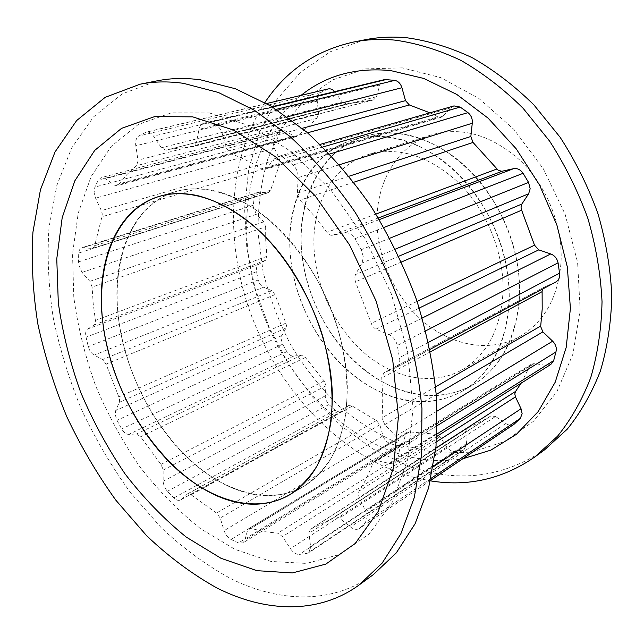 <?xml version="1.0" encoding="UTF-8"?>
<svg xmlns="http://www.w3.org/2000/svg" width="644" height="644" viewBox="0 0 644 644"><rect width="100%" height="100%" fill="white"/><g stroke="black" fill="none" stroke-linecap="round" stroke-linejoin="round"><path stroke-width="0.48" stroke-dasharray="3.22 2.42" d="M289.832 247.368C287.554 197.378 311.97 151.541 353.781 139.547C386.062 130.064 426.98 142.501 458.955 174.701C490.841 206.933 510.595 256.731 509.203 301.054C506.619 343.316 491.404 373.126 463.543 390.481C429.017 410.856 383.744 401.598 349.193 371.87C314.626 341.924 291.716 293.712 289.832 247.368M328.158 88.936L320.712 92.535C318.337 94 317.154 96.528 317.146 100.134L318.611 114.133L316.848 118.383L297.971 135.618L296.49 136.576L293.922 136.126L285.284 130.821L281.146 130.064L278.248 132.253L274.328 138.565L273.233 143.532L274.392 148.233L279.424 158.963L280.116 161.781L279.657 164.325L270.617 190.165L268.58 192.637L259.266 192.266L256.344 193.224L254.493 196.275L253.253 205.219L253.213 206.804L256.376 214.291L263.726 221.826L265.642 226.801L92.116 287.055L89.87 281.323L82.013 272.412L78.335 263.766L78.753 253.02C79.019 250.162 80.065 248.399 81.901 247.723L92.752 248.463L94.628 245.758L101.969 216.754L102.259 213.872L101.374 210.62L95.578 198.151L94.096 192.725L94.861 187.098L98.379 180.038L101.156 177.655L105.383 178.678L114.471 185.126L117.095 185.746L118.528 184.707L126.989 174.492L136.552 165.669L138.066 160.839L135.651 144.642C135.417 140.481 136.464 137.599 138.782 135.997L146.148 132.109C148.78 131.634 151.227 132.978 153.505 136.134L161.411 147.774L165.991 150.221L169.131 149.36L193.594 146.454L196.356 142.912L199.036 129.299C199.777 125.934 201.395 123.898 203.898 123.181L214.259 124.509C217.881 125.5 220.514 128.446 222.164 133.348L226.688 148.539L230.946 153.739C241.098 157.394 251.281 162.409 261.488 168.8L264.877 169.396L266.68 168.181L274.618 158.698L278.683 156.395L281.058 156.54L283.449 157.538L292.915 165.009C296.111 167.899 297.858 171.682 298.164 176.376L297.359 193.844L299.999 200.171L313.861 215.49L326.886 232.355C328.577 234.585 330.485 235.551 332.594 235.237L344.516 232.806C348.517 232.267 352.002 234.239 354.957 238.707L361.316 249.671L363.377 257.189L362.017 262.993L355.383 274.634L354.586 278.055L355.472 281.822L372.329 326.017L375.444 328.939L388.936 334.63C393.202 336.675 395.988 340.29 397.3 345.474L399.811 359.851C399.731 363.578 398.411 366.186 395.851 367.676L384.025 372.747L381.731 377.344L382.794 398.274L382.109 418.367L384.774 424.662L395.674 436.181C398.515 439.329 399.996 442.839 400.125 446.711L397.791 458.673L394.957 462.875L389.829 463.575L377.344 460.613L374.406 460.991L372.876 462.964C369.157 473.429 364.552 482.807 359.07 491.106L358.346 493.916L359.207 497.393L365.76 511.416L367.177 517.188L365.47 522.413L359.296 528.507C356.736 530.004 353.798 529.505 350.473 527.001L338.977 517.824L335.902 516.721L310.384 529.239L308.935 532.701L310.69 547.432L308.404 553.003L299.291 554.46C296.079 554.452 293.133 552.528 290.444 548.672L282.539 536.581L277.741 533.176L264.41 531.646L250.983 528.458L248.729 528.652L247.554 530.342L244.841 540.155L242.949 542.892L238.497 542.916L231.019 539.463C227.839 537.708 225.537 534.778 224.12 530.664L220.192 518.018L216.497 513.018L191.115 494.817L187.428 493.924L180.505 499.977C178.525 500.911 176.303 500.211 173.832 497.901L166.877 490.76L164.188 486.309L163.165 482.139L163.133 469.524L160.984 464.421L140.617 436.777L136.584 433.959L128.752 434.378C126.168 434.306 123.801 432.494 121.66 428.936L116.975 420.339L115.22 414.664L115.727 410.518L119.301 402.347L119.615 399.819L118.81 396.897L106.051 364.11L102.646 359.545L94.153 355.094C91.4 353.467 89.444 350.65 88.268 346.649L85.652 335.452C85.394 332.296 86.087 330.139 87.737 328.979L94.193 324.938L95.481 320.986L93.211 303.662L92.116 287.055M334.687 91.633L342.23 102.034L161.411 147.774M384.846 79.534C382.383 80.218 380.717 82.021 379.823 84.936L376.507 96.737L373.641 99.876L346.569 104.006L342.23 102.034M429.902 112.837L437.856 116.894L261.488 168.8M453.988 105.914L450.881 107.822L442.847 116.194L441.068 117.297L437.856 116.894M555.772 282.008L544.76 286.862L384.331 372.602M542.562 289.084L544.76 286.862M550.829 364.44L545.967 365.365L534.311 363.57L377.344 460.613M521.085 383.22L529.98 365.905L531.509 364.093L534.311 363.57M514.113 424.211C511.61 425.716 508.824 425.475 505.773 423.511L495.55 416.451L339.356 518.106M265.642 226.801L265.739 241.476L266.978 256.763L265.449 260.345L258.373 264.499L256.795 266.576L256.232 270.15L258.188 280.003C259.121 283.513 260.925 285.92 263.597 287.216L271.865 290.726L275.02 294.606L285.872 323.151L286.508 325.719L286.041 327.997L281.975 335.516L281.219 339.267L282.644 344.242L286.846 351.656C288.786 354.707 291.048 356.188 293.64 356.084L301.505 355.214L305.385 357.476L324.117 380.91L325.969 385.337L325.284 396.64L326.073 400.31L328.496 404.126L335.025 410.043C337.351 411.951 339.525 412.418 341.545 411.444L348.758 405.535L352.365 406.074L376.458 420.572L379.823 424.782L383.019 435.811C384.194 439.385 386.303 441.84 389.346 443.177L396.511 445.712L400.882 445.358L402.886 442.782L406.05 433.815L407.298 432.221L409.512 431.891L435.376 434.161L439.868 436.841L446.936 447C449.359 450.236 452.12 451.734 455.228 451.492L464.123 449.528L466.594 444.416L465.62 431.488L467.182 428.324L487.484 418.189L490.736 416L495.55 416.451M301.151 243.142C299.058 193.594 323.61 148.144 365.325 136.174C397.541 126.707 438.25 138.927 469.967 170.7C501.604 202.498 521.101 251.691 519.587 295.556C516.899 337.4 501.652 366.975 473.855 384.291C439.417 404.625 394.305 395.666 359.932 366.331C325.55 336.788 302.849 289.067 301.151 243.142M313.95 246.217C312.348 203.746 333.278 165.202 368.336 154.512C398.861 146.108 429.226 155.759 459.43 183.468C487.009 210.854 504.147 253.43 503.045 291.587C500.847 328.609 487.307 354.627 462.432 369.64C432.776 386.489 394.048 378.592 364.415 353.065C334.783 327.361 315.254 285.912 313.95 246.217M376.99 222.188C376.225 181.922 397.614 145.174 432.132 134.66C462.151 126.369 491.597 135.047 520.465 160.686C546.812 186.052 562.735 225.762 561.069 261.73C558.372 296.659 544.792 321.501 520.32 336.265C491.131 352.872 453.304 346.295 424.638 322.66C395.971 298.872 377.497 259.822 376.99 222.188M117.763 311.68C112.161 255.008 133.558 203.729 175.675 191.598C208.173 182.002 251.546 198.094 287.079 237.185C322.531 276.276 346.343 335.54 347.317 386.682C346.85 435.328 332.562 468.405 304.427 485.938C269.603 506.369 222.647 492.121 185.762 456.137C148.845 419.856 122.754 364.254 117.763 311.68M231.582 487.661C179.966 465.322 134.982 401.494 121.354 335.733C107.629 270.134 127.689 206.217 175.675 191.598C187.476 188.137 200.252 187.863 214.025 190.769C262.897 200.727 317.468 259.371 337.987 329.004C346.174 358.933 348.79 387.108 345.82 413.529C342.874 430.144 338.052 444.907 331.354 457.836C323.731 469.524 314.755 478.894 304.427 485.938C282.297 498.279 258.011 498.85 231.582 487.661M209.421 112.95L250.427 125.983L291.982 152.121L331.233 190.455L365.237 238.827L391.351 293.946L407.628 351.809L413.07 408.167L407.741 459.164L392.623 501.716L369.358 533.796L339.96 554.404L306.52 563.428L271.027 561.455L235.237 549.477L200.63 528.756C178.525 511.143 158.207 490.398 139.668 466.53C122.4 441.309 107.717 414.382 95.61 385.74C85.153 356.526 77.884 327.055 73.802 297.319L72.539 253.849L78.246 213.003L91.142 176.545L111.243 146.389L138.243 124.509L171.393 112.821L209.421 112.95M373.279 574.665C332.344 604.418 279.512 602.679 231.132 578.819C206.515 565.384 183.146 548.286 161.032 527.533L130.45 492.588C111.847 466.876 95.618 439.385 81.756 410.115C69.391 380.169 59.924 349.644 53.355 318.538C48.558 287.449 47.101 257.093 48.992 227.477L56.801 185.536L71.621 148.088L93.517 116.91L122.263 93.863L157.257 80.814M402.524 134.008C389.411 132.036 377.014 132.761 365.325 136.174C317.725 150.479 293.584 207.014 303.243 264.096C312.743 321.292 353.894 375.025 403.184 390.964C428.413 398.902 451.975 396.68 473.855 384.291C511.022 362.564 529.746 304.99 513.566 246.644C497.603 188.29 449.101 140.77 402.524 134.008M391.101 137.454C377.931 135.425 365.486 136.126 353.781 139.547C306.077 153.892 282.12 210.902 292.006 268.524C301.746 326.25 343.155 380.604 392.639 396.905C417.972 405.028 441.607 402.886 463.543 390.481C500.791 368.714 519.45 310.625 503.004 251.603C486.775 192.564 437.88 144.385 391.101 137.454M301.07 95.36C250.379 136.729 235.277 216.247 255.04 289.381C275.077 362.62 328.504 428.115 392.961 451.83C416.322 460.251 439.619 462.561 462.851 458.745M264.909 102.541C227.549 159.615 224.547 241.122 250.548 313.209C276.984 385.225 331.861 447.25 397.259 472.108L413.722 477.341L430.393 480.867M365.116 39.759L330.251 51.77L300.523 72.257L276.759 99.699L259.435 132.551L248.721 169.283L244.583 208.455L246.845 248.729L255.209 288.89L269.305 327.772L288.697 364.287L312.863 397.38L341.215 425.982L373.037 449.061L407.451 465.564C456.161 483.411 501.845 478.186 544.51 449.89M402.355 67.87L365.663 68.876L332.674 79.872L304.821 99.562L283.038 126.369L267.888 158.609C261.07 182.204 257.777 206.933 258.027 232.798L263.066 271.663C269.498 297.48 278.916 322.242 291.321 345.941C305.264 368.682 321.533 389.065 340.129 407.097C359.827 423.446 380.894 436.221 403.321 445.415L437.63 453.199L471.899 452.12L504.437 441.575L533.393 421.345L556.835 391.818L572.927 354.103L580.164 310.094L577.604 262.414L565.094 214.202L543.343 168.825L513.888 129.388L478.886 98.443L440.866 77.683L402.355 67.87M256.376 214.291L82.013 272.412M263.726 221.826L89.87 281.323M266.938 256.288L95.409 320.454M265.449 260.345L94.193 324.938M258.719 264.273L87.737 328.979M256.425 271.736L85.95 337.239M258.188 280.003L88.268 346.649M263.597 287.216L94.153 355.094M271.865 290.726L102.646 359.545M275.02 294.606L106.051 364.11M285.872 323.151L118.81 396.897M286.041 327.997L119.301 402.347M281.975 335.516L115.727 410.518M282.644 344.242L116.975 420.339M286.846 351.656L121.66 428.936M293.64 356.084L128.752 434.378M301.505 355.214L136.584 433.959M305.385 357.476L140.617 436.777M324.117 380.91L160.984 464.421M325.961 385.828L163.157 470.072M325.301 395.835L163.125 481.229M328.939 404.569L167.351 491.291M335.025 410.043L173.832 497.901M342.197 410.993L181.141 499.527M348.356 405.809L187.042 494.206M352.365 406.074L191.115 494.817M376.458 420.572L216.497 513.018M379.823 424.782L220.192 518.018M383.019 435.811L224.12 530.664M389.346 443.177L231.019 539.463M396.511 445.712L238.497 542.916M402.886 442.782L244.841 540.155M406.05 433.815L247.554 530.342M409.512 431.891L250.983 528.458M435.376 434.161L277.741 533.176M439.868 436.841L282.539 536.581M446.936 447L290.444 548.672M455.228 451.492L299.291 554.46M462.336 450.261L306.6 553.687M466.562 443.523L310.601 546.41M465.636 432.027L308.983 533.312M467.786 428.027L310.996 528.949M490.631 416.072L334.18 517.261M505.773 423.511L350.473 527.001M430.49 480.48L359.907 528.016M430.965 478.42L365.47 522.413M433.291 466.771L365.76 511.416M435.843 448.095L359.207 497.393M436.399 441.848L359.07 491.106M529.98 365.905L372.876 462.964M545.967 365.365L389.829 463.575M436.898 434.072L397.791 458.673M437.204 425.636L399.94 448.755M437.179 411.065L395.674 436.181M436.334 394.402L384.774 424.662M430.506 351.745L381.763 377.988M555.273 282.249L395.327 367.925M428.526 342.31L399.61 357.565M425.789 330.831L397.3 345.474M422.295 317.991L388.936 334.63M419.268 308.033L375.895 329.148M417.111 301.416L371.129 323.441M401.566 261.955L355.472 281.822M398.894 256.183L355.383 274.634M395.464 249.091L362.017 262.993M389.87 238.191L361.316 249.671M383.937 227.437L354.957 238.707M379.348 219.596L344.516 232.806M378.358 217.962L332.594 235.237M375.967 214.066L326.886 232.355M353.87 182.196L299.999 200.171M349.153 176.198L297.367 193.103M339.509 164.711L298.148 177.631M329.728 153.997L292.915 165.009M322.853 146.977L284.366 158.166M450.881 107.822L274.618 158.698M442.847 116.194L266.68 168.181M307.534 132.801L230.946 153.739M302.205 128.301L226.688 148.539M287.28 116.822L222.164 133.348M276.244 109.351L214.259 124.509M272.484 107.001L205.887 123.085M379.823 84.936L199.036 129.299M376.507 96.737L196.356 142.912M372.876 99.989L192.806 146.55M346.665 103.982L166.088 150.197M335.138 92.205L153.505 136.134M327.184 89.283L145.174 132.463M320.712 92.535L138.782 135.997M317.21 101.124L135.787 145.786M318.571 113.545L137.985 160.163M316.848 118.383L136.552 165.669M297.971 135.618L118.528 184.707M293.922 136.126L114.471 185.126M285.284 130.821L105.383 178.678M278.248 132.253L98.379 180.038M274.328 138.565L94.861 187.098M274.392 148.233L95.578 198.151M279.424 158.963L101.374 210.62M279.657 164.325L101.969 216.754M270.617 190.165L94.628 245.758M267.646 192.749L91.826 248.552M259.266 192.266L83.398 247.594M254.283 197.273L78.753 253.02M253.253 205.219L78.27 261.979M435.674 386.786L382.134 417.755M353.781 139.547L365.325 136.174L353.781 139.547M368.336 154.512L432.132 134.66M341.545 411.444L180.505 499.977M348.758 405.535L187.428 493.924M400.882 445.358L242.949 542.892M407.298 432.221L248.729 528.652M487.484 418.189L331 519.418M490.736 416L334.276 517.188M430.466 480.561L359.296 528.507M531.509 364.093L374.406 460.991M436.761 436.471L394.957 462.875M320.197 144.385L277.773 156.581M441.068 117.297L264.877 169.396M272.058 106.735L203.898 123.181M373.641 99.876L193.594 146.454M349.684 103.161L169.131 149.36M346.569 104.006L165.991 150.221M266.648 103.531L146.148 132.109M296.49 136.576L117.095 185.746M281.146 130.064L101.156 177.655M268.58 192.637L92.752 248.463M257.753 192.451L81.901 247.723M159.39 196.356L175.675 191.598L159.39 196.356M467.182 428.324L310.384 529.239M544.47 286.999L384.025 372.747M463.543 390.481L473.855 384.291L463.543 390.481M462.432 369.64L520.32 336.265M464.123 449.528L308.404 553.003M430.031 349.37L395.851 367.676M289.881 494.664L304.427 485.938L289.881 494.664"/><path stroke-width="0.97" d="M266.648 103.531L328.158 88.936C330.525 88.47 332.698 89.371 334.687 91.633M272.058 106.735L384.846 79.534L394.772 80.371C398.209 81.12 400.592 83.567 401.928 87.729L405.503 100.633L302.205 128.301M429.902 112.837L409.334 104.964L405.503 100.633M320.197 144.385L453.988 105.914L460.17 107.057L467.955 112.628C470.853 114.986 472.334 118.158 472.39 122.151L470.844 136.48L349.153 176.198M430.031 349.37L555.772 282.008C558.235 280.591 559.588 278.272 559.813 275.06L558.082 262.833C557.076 258.453 554.629 255.491 550.725 253.937L538.738 249.864L534.52 245.187L521.648 210.177L520.98 206.982L521.881 204.019L528.635 193.772L530.165 188.748L528.571 182.413L523.089 173.308C520.513 169.605 517.333 168.06 513.55 168.68L501.813 171.288L498.247 170.274L473.01 142.437L470.844 136.48M436.761 436.471L550.829 364.44L553.679 360.608L556.384 350.078C556.432 346.73 555.192 343.767 552.657 341.207L542.9 331.869L540.67 326.564L542.192 309.12L542.111 291.088L542.562 289.084M521.085 383.22L515.603 391.391L436.399 441.848M430.466 480.561L514.113 424.211L520.28 418.423L522.139 413.722L521.052 408.755L515.45 396.897L514.798 393.903L515.603 391.391M102.259 317.476C96.318 260.216 117.345 208.471 159.39 196.356C191.832 186.776 235.35 203.23 271.172 242.965C306.922 282.7 331.105 342.858 332.344 394.603C332.119 443.813 317.967 477.164 289.881 494.664C255.113 515.055 208.076 500.308 171.022 463.736C133.936 426.859 107.564 370.598 102.259 317.476M216.996 495.88C165.267 472.954 120.001 408.256 105.986 341.787C91.891 275.479 111.493 210.966 159.39 196.356C171.167 192.902 183.951 192.677 197.748 195.671C219.089 201.17 240.188 213.43 261.037 232.46C287.949 259.089 310.263 296.441 322.692 336.176C331.056 366.525 333.825 395.046 330.984 421.748C328.11 438.532 323.352 453.44 316.703 466.457C309.12 478.226 300.176 487.621 289.881 494.664C267.775 506.973 243.48 507.375 216.996 495.88M140.11 84.195L157.257 80.814C170.877 78.101 185.335 77.779 200.63 79.848L235.382 88.751L271.148 106.18L306.6 131.996C329.672 153.151 351.069 177.808 370.783 205.967C389.105 235.712 404.432 267.18 416.757 300.386C427.077 333.954 433.726 367.064 436.696 399.715L436.036 446.067L428.622 487.854L415.09 523.757L396.31 552.858L373.279 574.665L359.151 584.953C318.265 614.674 265.376 612.428 216.899 587.964C192.218 574.207 168.784 556.778 146.59 535.671L115.864 500.203C97.147 474.137 80.79 446.3 66.783 416.684C54.273 386.408 44.637 355.552 37.883 324.125C32.892 292.714 31.242 262.06 32.933 232.154L40.443 189.811L54.99 152.016L76.644 120.549L105.205 97.316L140.11 84.195C153.715 81.49 168.181 81.2 183.508 83.342L218.364 92.462L254.299 110.237L290.001 136.52C313.258 158.054 334.864 183.129 354.804 211.763C373.359 241.999 388.904 273.982 401.454 307.695C411.983 341.779 418.817 375.355 421.957 408.449L421.514 455.38L414.261 497.619L400.842 533.828L382.142 563.106L359.151 584.953M220.997 558.292L186.301 537.12C164.123 519.185 143.709 498.11 125.065 473.904C107.685 448.345 92.865 421.079 80.621 392.107C70.011 362.572 62.573 332.787 58.306 302.744L56.769 258.848L62.202 217.6L74.841 180.811L94.716 150.39L121.563 128.341L154.641 116.604L192.693 116.854L233.844 130.185L275.632 156.822L315.206 195.816L349.579 244.978L376.072 300.957L392.695 359.658L398.435 416.757L393.331 468.333L378.358 511.264L355.182 543.512L325.824 564.096L292.384 572.943L256.851 570.664L220.997 558.292M462.851 458.745L490.865 450.124L516.408 434.33L538.247 411.524L555.2 382.222L566.197 347.382L570.407 308.387L567.332 266.978L556.923 225.183L539.608 185.142L516.263 148.885L488.144 118.198L456.773 94.427L423.768 78.447L390.707 70.59C355.705 67.282 325.824 75.541 301.07 95.36M430.393 480.867C468.059 486.969 502.859 479.007 534.794 456.974L557.575 436.165C571.091 419.397 582.144 399.884 590.733 377.617C597.672 354.015 601.44 328.714 602.035 301.722C600.691 274.151 595.99 246.451 587.932 218.622C578.014 191.212 565.239 165.371 549.606 141.1L523.129 108.313C503.6 89.001 482.92 73.062 461.104 60.496C439.031 50.023 417.087 43.245 395.287 40.153C380.701 38.785 366.71 39.437 353.315 42.093C315.463 50.586 285.992 70.735 264.909 102.541M534.794 456.974L544.51 449.89L567.235 429.178C580.727 412.506 591.772 393.138 600.369 371.073C607.324 347.68 611.14 322.636 611.8 295.934C610.536 268.677 605.94 241.299 598.002 213.808C588.222 186.736 575.607 161.225 560.135 137.277L533.916 104.932C514.556 85.885 494.045 70.164 472.374 57.783C450.446 47.471 428.622 40.805 406.928 37.779C392.405 36.45 378.471 37.111 365.116 39.759L353.315 42.093M514.725 423.736L430.49 480.48M520.28 418.423L430.965 478.42M521.052 408.755L433.291 466.771M515.45 396.897L435.843 448.095M553.679 360.608L436.898 434.072M556.126 351.857L437.204 425.636M552.657 341.207L437.179 411.065M542.9 331.869L436.334 394.402M542.111 291.651L430.506 351.745M559.725 273.104L428.526 342.31M558.082 262.833L425.789 330.831M550.725 253.937L422.295 317.991M538.738 249.864L419.268 308.033M534.52 245.187L417.111 301.416M521.648 210.177L401.566 261.955M521.881 204.019L398.894 256.183M528.635 193.772L395.464 249.091M528.571 182.413L389.87 238.191M523.089 173.308L383.937 227.437M513.55 168.68L379.348 219.596M502.207 171.224L378.358 217.962M496.951 168.986L375.967 214.066M473.01 142.437L353.87 182.196M472.326 123.221L339.509 164.711M467.955 112.628L329.728 153.997M460.17 107.057L322.853 146.977M409.334 104.964L307.534 132.801M401.928 87.729L287.28 116.822M394.772 80.371L276.244 109.351M386.762 79.397L272.484 107.001M540.719 326.033L435.674 386.786"/></g></svg>
